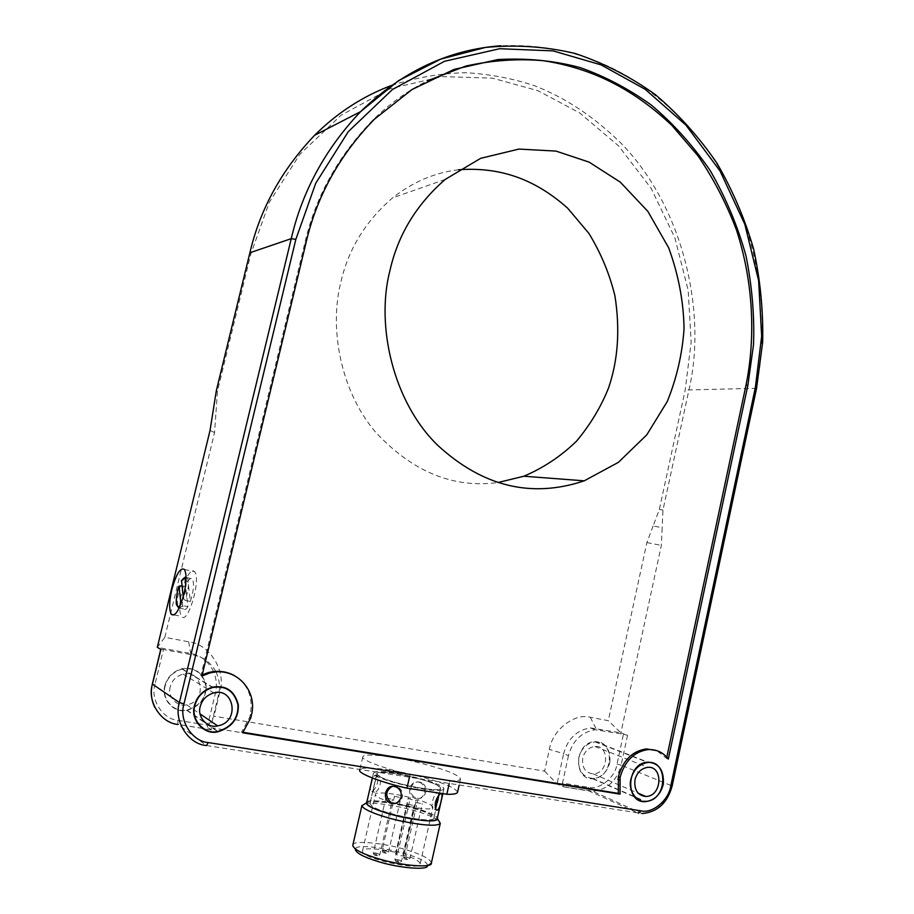 <?xml version="1.0" encoding="UTF-8"?>
<svg xmlns="http://www.w3.org/2000/svg" width="914" height="914" viewBox="0 0 914 914"><rect width="100%" height="100%" fill="white"/><g stroke="black" fill="none" stroke-linecap="round" stroke-linejoin="round"><path stroke-width="0.69" stroke-dasharray="4.57 3.43" d="M170.267 686.757C167.193 696.594 177.282 707.402 186.662 704.831C208.015 701.609 202.234 668.728 183.017 674.086C176.208 676.189 171.958 680.404 170.267 686.757M165.194 685.877C161.104 698.913 174.448 713.308 186.867 710.018C199.949 705.996 206.244 697.782 205.753 685.374C202.325 672.567 194.419 667.129 182 669.048C173.02 671.893 167.422 677.503 165.194 685.877M379.207 776.306C390.621 783.641 442.285 793.478 440.639 788.165C439.851 785.789 432.962 782.738 419.994 779.002C400.629 773.53 376.522 770.433 376.739 773.827L379.207 776.306M419.252 782.247L420.646 782.807C424.005 784.989 425.296 788.234 424.542 792.529C423.091 797.305 420.109 799.282 415.584 798.459L414.385 798.013C405.359 794.437 410.226 779.414 419.252 782.247M413.379 808.205C426.347 812.055 433.19 815.322 433.922 818.007C435.418 824.005 383.606 814.408 372.318 806.411L369.896 803.669C369.804 799.796 394.014 802.572 413.379 808.205M374.363 784.875C375.323 780.042 376.579 777.06 378.156 775.94C383.149 774.421 380.133 791.615 374.809 792.267C373.163 792.449 373.015 789.993 374.363 784.875M395.259 803.406C398.927 802.766 401.315 800.573 402.411 796.848C403.04 792.404 401.452 789.068 397.647 786.84L392.392 786.211M438.846 795.271L437.772 792.724C432.768 793.455 429.706 810.969 434.39 809.301L435.441 808.205M409.426 777.357L410.089 774.455L449.871 780.727L449.22 783.595M449.871 780.727C456.589 781.047 460.153 780.43 460.553 778.865C457.777 774.055 441.599 768.126 412.043 761.088C387.273 755.444 363.372 753.193 362.778 756.918C360.664 759.74 384.737 768.891 410.089 774.455M457.583 792.107C454.864 787.011 438.72 780.933 409.141 773.861C384.348 768.217 360.39 766.172 359.728 770.148M438.457 820.338C433.682 817.116 425.901 813.963 415.15 810.889C398.47 805.828 372.009 801.818 365.417 803.509M366.914 801.727C369.519 798.962 396.767 802.446 414.739 807.907C426.632 811.324 434.184 814.603 437.418 817.756M366.628 802.96L369.359 801.327C382.406 798.345 438.423 812.249 437.189 818.761M352.827 845.107C352.153 839.943 384.029 842.811 406.33 849.814C421.514 854.407 429.854 858.726 431.385 862.77L431.374 862.953M441.828 790.199C430.608 793.055 371.53 778.671 373.472 773.118L376.134 771.759C388.987 769.508 444.958 783.241 443.907 788.919L441.828 790.199M371.267 783.995C372.249 779.174 373.54 776.215 375.151 775.095L375.38 775.038C377.425 775.335 378.122 777.985 377.459 782.99C375.974 787.651 374.089 790.461 371.815 791.41L371.621 791.455C370.124 791.375 370.01 788.885 371.267 783.995M410.774 788.096C412.911 782.635 416.578 780.796 421.765 782.601C425.136 784.783 426.438 788.028 425.696 792.312C423.913 797.636 420.531 799.464 415.527 797.785C411.746 795.683 410.169 792.449 410.774 788.096M427.364 865.421L427.364 865.375C428.198 855.71 355.329 840.343 355.317 849.277L352.804 845.221M458.599 169.753C434.824 172.563 412.82 181.943 392.574 197.881C365.554 221.211 348.325 249.271 340.876 282.072C329.097 327.943 340.385 390.735 375.334 431.888C412.168 471.635 453.036 488.522 497.947 482.546M379.276 776.317L376.797 773.838C376.682 768.628 425.113 778.26 437.589 785.4L440.582 788.154C441.473 793.558 390.678 783.435 379.276 776.317M372.386 806.422L369.964 803.68C370.021 797.739 418.555 807.188 430.928 814.934L433.864 817.984C434.584 824.12 383.663 814.168 372.386 806.422M407.804 804.286L414.122 805.474L407.804 804.286M416.11 802.538L422.314 803.714L416.11 802.538M394.734 796.437L400.938 797.614L394.734 796.437M386.154 798.082L392.46 799.27L386.154 798.082M609.901 761.922C610.552 749.286 605.616 742.511 595.094 741.585C574.152 742.145 573.078 780.11 592.649 778.728C601.412 777.631 607.102 772.33 609.718 762.824L609.901 761.922M568.474 755.684L562.487 783.092L588.342 787.308C599.55 790.279 615.111 777.563 617.03 764.093L623.462 734.239L595.254 729.738C581.43 732.114 572.507 740.763 568.474 755.684L563.652 753.662L557.037 783.938L207.295 727.076L215.384 693.235C217.098 686.46 216.607 679.468 213.91 672.258M405.302 855.253L403.348 855.87C399.944 855.892 397.339 855.218 395.545 853.847L397.796 853.025C381.606 848.5 361.533 847.324 362.504 850.98C360.413 858.475 421.445 871.476 420.154 863.856C419.617 861.262 414.67 858.406 405.302 855.253L417.881 799.716L415.973 800.127C412.614 800.001 410.02 799.339 408.181 798.162L410.375 797.591C394.197 793.238 374.329 791.421 375.448 794.415C373.7 800.378 434.504 813.494 432.905 807.291C432.265 805.188 427.249 802.652 417.881 799.716M397.796 853.025L410.375 797.591M666.797 757.215L666.546 758.403L656.755 750.588M202.234 674.795L200.943 675.412L304.819 243.044C315.524 196.727 338.271 155.666 373.083 119.848C389.49 103.83 407.575 90.829 427.352 80.832M243.078 732.297L241.582 732.057L249.648 717.341L250.31 714.542C253.315 697.439 248.094 684.506 234.635 675.732M668.328 759.077L666.546 758.403M201.948 676.006L200.943 675.412M242.667 732.777L241.582 732.057M187.93 606.668C186.228 609.409 184.777 610.175 183.588 608.964C181.6 604.52 182.263 597.048 185.576 586.537L187.93 606.668L182.823 605.651L180.961 603.948M187.976 581.338C189.701 578.505 191.163 577.694 192.397 578.916C194.385 583.326 193.711 590.821 190.363 601.423L187.976 581.338L181.543 580.584M183.211 597.048L183.417 598.853L185.256 600.395C188.604 589.781 189.289 582.275 187.324 577.865L186.102 577.271M190.363 601.423L185.256 600.395M185.576 586.537L181.92 585.783M193.037 570.713L194.591 571.616C201.434 578.916 187.724 625.599 181.486 616.356C179.053 612.117 179.201 603.8 181.909 591.404C185.336 578.642 189.049 571.741 193.037 570.713M160.875 649.408L163.412 649.534L155.014 684.118L152.501 683.889M198.144 723.637L211.111 725.75L211.248 729.829L207.295 727.076L214.036 716.176L544.618 771.153L549.383 749.423C552.216 730.126 574.735 712.657 590.25 717.273L608.301 720.666L620.892 732.834L590.307 727.887C576.551 730.24 567.674 738.832 563.652 753.662L549.383 749.423M215.75 671.39C210.346 662.17 202.977 656.743 193.631 655.098L163.412 649.534M216.07 672.019C219.566 679.845 220.354 687.545 218.446 695.097L211.111 725.75M165.137 684.792L164.863 685.82C160.727 699.096 174.208 713.674 186.867 710.372C200.177 706.305 206.575 697.953 206.096 685.306C202.657 672.293 194.602 666.752 181.932 668.705C173.214 671.424 167.616 676.794 165.137 684.792M544.618 771.153L557.037 783.938L563.332 786.84L562.487 783.092M623.462 734.239L627.564 735.279L620.892 732.834L661.336 545.395L662.159 527.664L653.133 525.984L659.36 509.441L685.192 390.027L691.167 342.087L688.185 290.309L674.886 237.823L651.225 188.478L618.629 145.966L579.796 112.993L537.969 90.715L492.486 78.147L442.045 76.605L390.095 88.681L341.173 115.164L299.849 154.306L269.367 202.177L250.882 253.852L217.463 391.215L216.012 411.894L213.213 410.386M213.613 671.573C208.426 661.336 200.794 655.304 190.718 653.487L157.311 647.329L164.84 637.321L188.672 641.799C209.82 643.993 226.523 671.299 219.806 692.035L214.036 716.176M164.84 637.321L214.55 432.573L216.012 411.894M653.133 525.984L646.884 542.585L608.301 720.666M391.489 85.448C416.498 77.416 441.393 73.166 466.186 72.709C490.407 74.228 513.177 78.57 534.484 85.722C565.629 97.752 594.774 117.221 621.92 144.126C684.677 209.226 706.899 314.622 688.813 390.484L662.958 510.092L662.159 527.664M250.744 718.027L249.648 717.341M582.698 758.152C581.852 767.646 585.326 772.878 593.14 773.85C609.055 773.872 609.787 744.933 594.934 746.452C588.627 747.435 584.549 751.331 582.698 758.152M578.836 757.478C577.694 770.102 582.309 777.083 592.683 778.431C613.98 778.534 614.973 739.769 595.083 741.894C586.708 743.231 581.293 748.429 578.836 757.478M396.356 861.674C399.841 862.553 400.126 862.462 397.213 861.411L396.356 861.674M396.939 859.274L401.566 860.931C400.058 861.376 397.944 860.999 395.214 859.8L396.939 859.274M404.845 859.057C408.284 859.914 408.558 859.834 405.679 858.794L404.845 859.057M405.405 856.692L409.975 858.326C408.501 858.749 406.422 858.383 403.725 857.206L405.405 856.692M383.48 852.648C386.885 853.493 387.182 853.413 384.348 852.396L383.48 852.648M384.086 850.306L388.587 851.905C387.102 852.328 385.023 851.962 382.36 850.797L384.086 850.306M374.706 855.15C378.168 856.018 378.465 855.938 375.597 854.898L374.706 855.15M375.346 852.773L379.904 854.407C378.373 854.841 376.26 854.464 373.563 853.276L375.346 852.773M403.348 855.87L415.973 800.127M395.819 853.63L408.444 798.002M306.041 242.656L304.819 243.044M180.549 585.508C177.236 596.031 176.562 603.514 178.516 607.959L183.588 608.964M179.03 608.416L182.823 605.651M185.965 581.567C186.467 586.365 185.611 592.123 183.417 598.853M185.508 577.442L182.949 580.299M155.014 684.118C149.987 699.393 162.635 719.227 177.91 720.335L177.887 724.368L206.427 745.527L642.108 813.54C654.858 814.294 669.471 799.659 671.607 785.617L755.912 388.473C772.387 315.684 757.409 217.543 705.105 146.788C650.482 76.947 583.966 42.581 500.838 45.757M211.248 729.829L203.342 728.549M202.428 728.401L177.967 724.436M177.91 720.335L197.607 723.545M588.342 787.308L589.233 791.033L563.332 786.84M617.03 764.093L621.12 765.167C616.779 780.91 607.342 789.627 592.809 791.318L589.233 791.033L638.395 813.266M627.564 735.279L621.12 765.167L672.156 785.971M756.564 388.279L685.192 390.027M188.672 641.799L190.718 653.487L193.631 655.098M219.806 692.035L215.384 693.235L218.446 695.097M590.25 717.273L595.802 728.207L600.761 730.058M646.884 542.585L661.336 545.395M216.355 390.552L217.463 391.215M214.55 432.573L210.049 430.414M662.958 510.092L659.36 509.441M249.888 252.755L250.882 253.852M250.31 714.542L251.407 715.216M186.662 704.831L200.04 713.914M183.017 674.086L213.785 692.903M186.867 710.018L217.852 731.44M182 669.048L212.265 687.225M440.639 788.165L433.922 818.007M369.896 803.669L376.739 773.827M460.553 778.865L459.148 785.16M362.778 756.918L359.865 769.588M373.472 773.118L372.341 778.02M442.844 793.638L443.907 788.919M431.385 862.77L427.364 865.375M371.815 791.41L374.809 792.267M378.156 775.94L375.151 775.095M415.527 797.785L414.385 798.013M421.765 782.601L420.646 782.807M397.647 786.828L396.413 787.045M436.264 809.827L434.39 809.301M437.772 792.724L440.856 793.592M445.198 179.441L392.574 197.881M376.797 773.838L369.964 803.68M433.864 817.984L437.338 802.538M438.412 797.808L440.582 788.154M407.53 803.989L394.951 859.446C395.442 861.445 396.196 862.096 397.202 861.399C399.464 862.633 400.915 862.473 401.566 860.931L414.122 805.474M415.824 802.252L403.462 856.864C403.965 858.829 404.696 859.468 405.667 858.794C407.587 860.051 409.015 859.891 409.975 858.326L422.314 803.714M394.471 796.163L382.109 850.466C382.6 852.419 383.343 853.059 384.326 852.385C386.234 853.642 387.65 853.482 388.587 851.905L400.938 797.614M385.902 797.808L373.312 852.945C373.803 854.921 374.557 855.573 375.585 854.887C377.79 856.11 379.23 855.95 379.904 854.407L392.46 799.27M595.083 741.585L647.912 762.162M592.649 778.728L645.33 801.669M362.504 850.98L375.448 794.415M420.154 863.856L432.905 807.291M395.545 853.847L408.181 798.162M373.083 119.848L374.432 119.186M186.102 577.465L192.397 578.916M202.325 728.332L177.887 724.368C167.548 722.403 159.881 716.804 154.889 707.562M211.168 729.76L203.228 728.469M642.108 813.54L592.809 791.318L563.207 786.771M174.128 614.916L181.486 616.356M184.445 569.479L194.591 571.616M186.867 710.372L217.863 731.806M181.932 668.705L212.631 687.134M590.307 727.887L595.254 729.738M593.14 773.85L638.018 793.124M594.934 746.452L647.752 767.337M592.683 778.431L645.364 801.35M595.083 741.894L647.226 762.219"/><path stroke-width="1.37" d="M200.212 706.579C202.017 699.758 206.541 695.2 213.785 692.903C234.224 687.042 240.348 722.277 217.646 725.876C207.672 728.698 196.933 717.159 200.212 706.579M194.819 705.677C190.455 719.695 204.645 735.05 217.852 731.44C231.756 727.03 238.463 718.176 237.948 704.865C234.315 691.155 225.907 685.363 212.711 687.499C203.148 690.607 197.184 696.662 194.819 705.677M392.392 786.211C385.365 790.896 384.943 796.391 391.112 802.698L395.259 803.406M435.441 808.205L438.846 795.271M449.22 783.595L446.832 794.255L406.97 788.142L409.426 777.357M446.832 794.255C453.573 794.495 457.16 793.775 457.583 792.107L459.148 785.16M359.865 769.588L359.728 770.148C357.568 773.198 381.606 782.59 406.97 788.142M365.417 803.509L361.944 805.771C362.789 809.713 381.287 816.728 400.412 820.921C424.382 825.696 437.669 826.485 440.274 823.308L438.457 820.338M437.418 817.756L437.76 819.207C435.338 822.063 423.171 821.309 401.257 816.933C381.172 812.203 369.416 807.599 365.988 803.132L366.914 801.727M442.844 793.638L437.189 818.761L435.053 820.269C423.65 823.891 364.492 809.336 366.628 802.96L372.341 778.02M440.297 823.263L431.374 862.953C433.567 868.391 400.64 865.855 377.139 858.349C361.784 853.596 353.661 849.277 352.77 845.393L352.827 845.107M385.639 792.667C384.828 797.259 386.234 800.687 389.867 802.949C395.214 804.686 398.972 802.732 401.155 797.088C401.794 792.632 400.218 789.285 396.413 787.045C391.135 785.137 387.547 787.011 385.639 792.667M435.464 802.241C434.813 807.622 435.487 810.272 437.486 810.181C438.926 808.97 440.125 805.919 441.074 801.018C442.422 795.843 442.353 793.363 440.856 793.592C438.754 794.597 436.961 797.476 435.464 802.241M355.317 849.277C355.832 852.876 363.269 856.921 377.642 861.399C399.361 868.334 429.649 870.585 427.364 865.421M389.958 270.498C375.677 325.167 392.94 401.783 437.543 445.152C482.512 486.591 531.411 498.496 584.217 480.833L618.424 462.324L646.804 434.813L667.254 401.52C676.68 378.305 682.278 354.072 684.049 328.823C683.626 301.78 678.508 274.783 668.682 247.82L647.809 211.317L620.286 182.137L589.119 162.132L556.009 151.096L518.958 149.073L480.65 158.328L445.198 179.441C416.373 204.565 397.956 234.921 389.958 270.498M497.947 482.546L523.859 476.217C543.384 467.945 560.91 456.28 576.448 441.233C590.273 424.724 600.989 406.924 608.61 387.822C618.081 359.956 620.183 329.291 614.928 295.828C609.501 273.697 600.829 252.904 588.924 233.447L567.697 208.221C535.547 179.567 500.803 166.691 458.599 169.753M663.347 783.664L663.164 784.623C660.411 794.746 654.47 800.424 645.33 801.669C624.89 803.315 626.044 762.904 647.912 762.162C658.903 763.064 664.044 770.228 663.347 783.664M656.755 750.588L646.335 748.909C632.397 751 623.074 760.242 618.39 776.637L618.332 793.386L243.078 732.297M427.352 80.832L465.946 66.037C492.349 60.267 518.158 58.485 543.362 60.712C592.009 68.253 632.979 88.761 671.859 125.367L698.079 155.963C713.617 178.858 726.39 203.456 736.387 229.768C753.833 283.203 755.49 338.603 745.984 385.274L666.797 757.215M234.635 675.732C226.581 671.253 217.761 670.225 208.198 672.624L202.234 674.795M306.041 242.656C316.758 196.236 339.551 155.083 374.432 119.186L412.065 89.503L454.098 69.395L497.833 59.559C526.921 57.948 554.444 60.644 580.379 67.67C604.622 76.216 628.112 88.555 650.848 104.699C672.944 123.196 692.709 145.143 710.167 170.541C725.762 197.515 737.724 226.032 746.041 256.103C752.108 286.356 754.587 315.878 753.513 344.669L747.881 385.217L668.328 759.077C663.278 752.428 656.538 749.263 648.095 749.571C634.122 751.662 624.799 760.928 620.103 777.357L620.046 794.14L242.667 732.777L250.744 718.027L251.407 715.216C258.091 689.944 235.001 665.506 209.226 673.218L201.948 676.006L306.041 242.656M617.853 779.128L619.566 779.859M620.046 794.14L618.332 793.386M180.961 603.948L179.007 586.331L181.92 585.783M181.543 580.584L183.211 597.048M215.75 671.39L216.07 672.019M194.751 704.5C197.401 695.897 203.354 690.116 212.631 687.134C226.101 684.974 234.658 690.858 238.303 704.797C238.817 718.358 232.007 727.361 217.863 731.806C204.393 735.45 190.055 719.889 194.465 705.608L194.751 704.5M183.885 594.408C179.373 610.164 175.18 616.824 171.318 614.368C168.987 609.729 169.17 601.401 171.878 589.37C176.345 573.718 180.526 567.091 184.445 569.479C186.776 574.038 186.582 582.355 183.885 594.408M152.501 683.889L160.875 649.408L157.311 647.329L210.049 430.414L216.355 390.552L249.888 252.755C260.124 208.986 281.695 169.833 314.61 135.283C337.255 112.799 362.881 96.187 391.489 85.448M213.91 672.258L213.613 671.573M634.956 779.871C636.898 772.604 641.16 768.434 647.752 767.337C663.256 765.601 662.456 796.357 645.844 796.482C637.686 795.511 634.065 789.97 634.956 779.871M630.923 779.185C627.804 789.993 636.441 802.641 645.364 801.35C667.586 801.281 668.671 760.071 647.9 762.482C639.16 763.978 633.493 769.542 630.923 779.185M747.881 385.217L745.984 385.274M618.39 776.637L620.103 777.357M180.778 604.417C175.934 612.037 174.7 597.927 179.007 586.331M179.03 586.034C176.859 590.661 175.659 602.486 176.493 604.714L179.03 608.416M181.395 581.11C183.668 577.739 185.188 577.899 185.965 581.567M186.102 577.271L185.508 577.442M177.967 724.436C160.955 723.225 146.834 701.129 152.444 684.106L179.395 702.58C173.432 720.815 188.398 744.35 206.427 745.527L208.323 742.568C192.077 741.494 178.618 720.289 183.988 703.849L179.395 702.58L291.246 238.668L249.888 252.755M203.342 728.549L202.428 728.401M183.988 703.849L295.85 239.365L291.246 238.668C302.26 191.197 325.373 148.868 360.573 111.668L314.61 135.283M295.85 239.365L315.684 183.36L348.303 131.627L392.426 89.526L444.524 61.284L499.695 48.716L553.096 50.887L601.104 64.883L645.147 89.264L685.923 125.092L720.072 171.032L744.784 224.193L758.62 280.598L761.659 336.181L755.341 387.616L756.564 388.313L672.156 785.949L670.785 785.903C668.762 800.23 652.516 813.883 640.817 810.832L638.395 813.266M500.838 45.757C448.785 49.539 402.023 71.521 360.573 111.668L398.493 80.683L440.697 59.124L485.391 47.448C515.816 44.5 545.749 46.511 575.169 53.48C603.834 63.089 630.58 76.81 655.395 94.656C678.782 114.524 699.256 137.317 716.839 163.046C732.56 190.055 744.807 218.697 753.593 248.939C760.311 279.73 763.339 310.794 762.676 342.144L756.564 388.279M755.341 387.616L670.785 785.903M640.817 810.832L208.323 742.568M200.04 713.914L217.646 725.876M361.944 805.771L365.988 803.132M440.274 823.308L437.76 819.207M361.933 805.428L352.77 845.393M389.867 802.949L391.112 802.698M437.486 810.181L436.264 809.827M584.217 480.833L523.859 476.217M437.338 802.538L438.412 797.808M646.335 748.909L648.095 749.571M181.44 580.756C184.137 577.579 185.691 576.483 186.102 577.465M154.889 707.562C151.267 700.181 150.422 692.321 152.352 683.98L160.761 649.34M203.228 728.469L202.325 728.332M642.108 813.54C657.44 812.18 667.46 802.983 672.156 785.971M171.318 614.368L174.128 614.916M208.198 672.624L209.226 673.218M638.018 793.124L645.844 796.482M647.226 762.219L647.9 762.482"/></g></svg>

